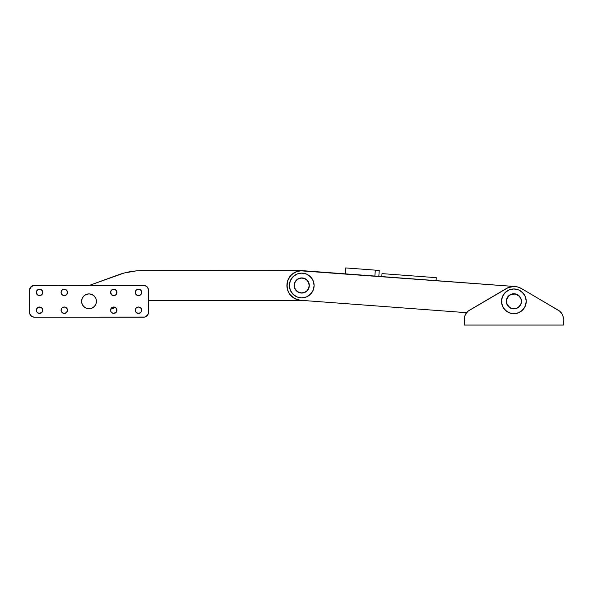 <?xml version="1.0" encoding="UTF-8"?>
<svg xmlns="http://www.w3.org/2000/svg" width="593" height="593" viewBox="0 0 593 593"><rect width="100%" height="100%" fill="white"/><g stroke="black" fill="none" stroke-linecap="round" stroke-linejoin="round"><path stroke-width="0.89" d="M300.288 300.258L294.743 298.575L290.266 294.906L288.028 291.17L286.901 285.485L288.028 279.807L291.245 274.996L296.063 271.779L301.741 270.645L136.071 270.912L124.182 273.01L89.12 285.485L118.415 274.826A69.262 69.262 0 0 1 142.105 270.645L301.726 270.645M110.698 309.22L115.45 307.493L110.698 309.22M148.383 300.332L301.192 300.332L148.383 300.332M136.071 270.912L130.082 271.698M299.176 300.11A14.84 14.84 0 0 0 299.206 300.11L297.775 299.791A14.84 14.84 0 0 1 297.768 299.791L292.601 297.182L289.599 294.024L287.642 290.133L286.945 284.381A14.84 14.84 0 0 0 300.636 300.288L466.572 312.674L300.466 300.273M288.65 292.475A14.84 14.84 0 0 0 288.658 292.497L287.182 288.383M287.182 282.594L288.65 278.495A14.84 14.84 0 0 0 288.643 278.502A14.84 14.84 0 0 1 288.658 278.48M290.266 276.071L291.245 274.996A14.84 14.84 0 0 0 291.245 274.996A14.84 14.84 0 0 1 291.252 274.989M296.063 271.779A14.84 14.84 0 0 1 297.1 271.394A14.84 14.84 0 0 0 296.063 271.779L297.434 271.283M309.309 285.485L308.738 288.383L307.092 290.844L304.639 292.482L301.741 293.061L298.842 292.482L296.389 290.844L294.751 288.383L294.172 285.485A7.568 7.568 0 0 1 301.741 277.917A7.568 7.568 0 0 1 309.309 285.485A7.568 7.568 0 0 1 301.741 293.061A7.568 7.568 0 0 1 294.172 285.485L294.751 282.594L296.389 280.133L298.842 278.495L301.741 277.917L304.639 278.495L307.092 280.133L308.738 282.594L309.309 285.485A7.568 7.568 0 0 1 309.287 286.048L309.242 286.508L309.287 286.048M299.939 270.756A14.84 14.84 0 0 0 299.932 270.756A14.84 14.84 0 0 1 299.939 270.756L514.954 286.515L302.845 270.69L298.501 271.008A14.84 14.84 0 0 0 298.487 271.008A14.84 14.84 0 0 1 298.516 271.001L299.939 270.756M294.743 298.575A14.84 14.84 0 0 1 293.498 297.827M292.312 296.952A14.84 14.84 0 0 1 291.245 295.981M81.597 301.318A7.42 7.42 0 0 1 89.017 293.898A7.42 7.42 0 0 1 96.437 301.318L95.873 304.157L94.265 306.566L91.856 308.175L89.017 308.738L86.178 308.175L83.769 306.566L82.16 304.157L81.597 301.318L82.16 298.479L83.769 296.07L86.178 294.462L89.017 293.898L91.856 294.462L94.265 296.07L95.873 298.479L96.437 301.318A7.42 7.42 0 0 1 89.017 308.738A7.42 7.42 0 0 1 81.597 301.318A7.42 7.42 0 0 1 89.017 293.898A7.42 7.42 0 0 1 96.437 301.318L95.873 304.157L94.265 306.566L91.856 308.175L89.017 308.738L86.178 308.175L83.769 306.566L82.16 304.157L81.597 301.318L82.16 298.479L83.769 296.07L86.178 294.462L89.017 293.898L91.856 294.462L94.265 296.07L95.873 298.479L96.437 301.318A7.42 7.42 0 0 1 89.017 308.738A7.42 7.42 0 0 1 81.597 301.318M42.696 309.598L42.763 310.221A3.217 3.217 0 0 1 39.546 313.438A3.217 3.217 0 0 1 36.329 310.221A3.217 3.217 0 0 1 39.546 307.011A3.217 3.217 0 0 1 42.763 310.221L41.821 312.496L38.916 313.378L36.87 312.014L36.388 309.598L37.759 307.552L40.168 307.07L42.222 308.434L42.518 311.458M61.123 310.851L61.064 310.221A3.217 3.217 0 0 1 64.281 307.011A3.217 3.217 0 0 1 67.498 310.221L66.557 312.496L64.281 313.438L62.006 312.496L61.064 310.221L62.006 307.952L64.281 307.011L66.557 307.952L67.498 310.221A3.217 3.217 0 0 1 64.281 313.438A3.217 3.217 0 0 1 61.064 310.221L61.309 308.99M61.123 293.038L61.064 292.416A3.217 3.217 0 0 1 64.281 289.199A3.217 3.217 0 0 1 67.498 292.416L66.557 294.691L64.281 295.633L62.006 294.691L61.064 292.416L62.006 290.14L64.281 289.199L66.557 290.14L67.498 292.416A3.217 3.217 0 0 1 64.281 295.633A3.217 3.217 0 0 1 61.064 292.416L61.309 291.185M42.696 291.786L42.763 292.416A3.217 3.217 0 0 1 39.546 295.633A3.217 3.217 0 0 1 36.329 292.416A3.217 3.217 0 0 1 39.546 289.199A3.217 3.217 0 0 1 42.763 292.416L41.821 294.691L39.546 295.633L37.27 294.691L36.388 291.786L37.759 289.74L40.168 289.258L42.222 290.629L42.518 293.646M116.903 291.786L116.969 292.416A3.217 3.217 0 0 1 113.752 295.633A3.217 3.217 0 0 1 110.535 292.416A3.217 3.217 0 0 1 113.752 289.199A3.217 3.217 0 0 1 116.969 292.416L116.028 294.691L113.752 295.633L111.477 294.691L110.594 291.786L111.966 289.74L114.375 289.258L116.428 290.629L116.725 293.646M135.33 293.038L135.271 292.416A3.217 3.217 0 0 1 138.488 289.199A3.217 3.217 0 0 1 141.705 292.416L140.763 294.691L138.488 295.633L136.212 294.691L135.271 292.416L136.212 290.14L138.488 289.199L140.763 290.14L141.705 292.416A3.217 3.217 0 0 1 138.488 295.633A3.217 3.217 0 0 1 135.271 292.416L135.515 291.185M116.903 309.598L116.969 310.221A3.217 3.217 0 0 1 113.752 313.438A3.217 3.217 0 0 1 110.535 310.221A3.217 3.217 0 0 1 113.752 307.011A3.217 3.217 0 0 1 116.969 310.221L116.028 312.496L113.122 313.378L111.076 312.014L110.594 309.598L111.966 307.552L114.375 307.07L116.428 308.434L116.725 311.458M135.33 310.851L135.271 310.221A3.217 3.217 0 0 1 138.488 307.011A3.217 3.217 0 0 1 141.705 310.221L140.763 312.496L138.488 313.438L136.212 312.496L135.271 310.221L136.212 307.952L138.488 307.011L140.763 307.952L141.705 310.221A3.217 3.217 0 0 1 138.488 313.438A3.217 3.217 0 0 1 135.271 310.221L135.515 308.99M34.105 285.485A4.455 4.455 0 0 0 29.65 289.94L29.65 312.696A4.455 4.455 0 0 0 34.105 317.151L143.929 317.151A4.455 4.455 0 0 0 148.383 312.696L148.294 289.073L147.079 286.79L144.796 285.574L34.105 285.485L30.955 286.79L29.65 289.94L29.739 313.564L31.629 316.403L34.105 317.151L144.796 317.062L147.079 315.847L148.294 313.564L148.383 289.94A4.455 4.455 0 0 0 143.929 285.485L33.23 285.574M32.4 285.826L29.991 288.235M29.991 314.401L30.955 315.847M31.629 316.403L33.23 317.062M143.929 317.151L144.796 317.062M145.633 316.81L148.042 314.401M148.042 288.235L147.079 286.79M146.404 286.241L144.796 285.574M93.138 295.151L94.265 296.07M84.895 307.493L83.769 306.566M66.068 312.896L64.904 313.378M64.281 313.438L63.651 313.378M62.006 312.496L61.309 311.458M62.495 307.552L64.281 307.011M66.557 307.952L66.957 308.434M41.332 295.092L39.546 295.633M37.27 294.691L36.87 294.202M37.759 289.74L38.916 289.258M39.546 289.199L40.168 289.258M41.821 290.14L42.518 291.185M140.274 295.092L139.118 295.566M138.488 295.633L137.858 295.566M136.212 294.691L135.515 293.646M136.701 289.74L138.488 289.199M140.763 290.14L141.164 290.629M140.274 312.896L139.118 313.378M138.488 313.438L137.858 313.378M136.212 312.496L135.515 311.458M136.701 307.552L138.488 307.011M140.763 307.952L141.164 308.434M115.539 312.896L113.752 313.438M111.477 312.496L111.076 312.014M111.966 307.552L113.122 307.07M113.752 307.011L114.375 307.07M116.028 307.952L116.725 308.99M115.539 295.092L113.752 295.633M111.477 294.691L111.076 294.202M111.966 289.74L113.122 289.258M113.752 289.199L114.375 289.258M116.028 290.14L116.725 291.185M66.068 295.092L64.904 295.566M64.281 295.633L63.651 295.566M62.006 294.691L61.309 293.646M62.495 289.74L64.281 289.199M66.557 290.14L66.957 290.629M41.332 312.896L39.546 313.438M37.27 312.496L36.87 312.014M37.759 307.552L38.916 307.07M39.546 307.011L40.168 307.07M41.821 307.952L42.518 308.99M514.983 286.523L516.429 286.701L514.983 286.523M520.565 288.072L521.833 288.791M309.294 285.025L309.212 284.292L309.294 285.025M309.064 283.565L308.834 282.854L309.064 283.565M305.15 278.732L305.558 278.947M304.209 278.332L303.497 278.124L304.209 278.332M302.764 277.991L302.022 277.924L302.764 277.991M301.281 277.932L300.54 278.013L301.281 277.932M294.98 282.083L295.203 281.675M294.588 283.024L294.38 283.736L294.588 283.024M294.195 284.922L294.239 284.47L294.195 284.922A7.568 7.568 0 0 0 294.172 285.485M294.187 285.952L294.269 286.686L294.187 285.952M294.424 287.412L294.647 288.124L294.424 287.412M298.331 292.245L297.931 292.023M299.28 292.645L299.991 292.853L299.28 292.645M300.718 292.986L301.459 293.053L300.718 292.986M302.2 293.046L302.941 292.964L302.2 293.046M308.501 288.895L308.278 289.302M308.901 287.953L309.109 287.242L308.901 287.953M521.425 301.881L521.38 302.341L521.425 301.881M521.432 300.859L521.351 300.117L521.432 300.859M521.195 299.391L520.973 298.687L521.195 299.391M517.289 294.558L517.696 294.78M516.347 294.165L515.628 293.958L516.347 294.165M514.902 293.817L514.161 293.757L514.902 293.817M513.419 293.765L512.678 293.846L513.419 293.765M507.119 297.908L507.341 297.508M506.726 298.857L506.518 299.569L506.726 298.857M506.378 300.295L506.318 301.036L506.378 300.295M506.326 301.778L506.407 302.519L506.326 301.778M506.555 303.245L506.785 303.957L506.555 303.245M510.469 308.078L510.062 307.856M511.411 308.479L512.13 308.686L511.411 308.479M512.856 308.82L513.597 308.886L512.856 308.82M514.339 308.871L515.08 308.79L514.339 308.871M520.639 304.728L520.417 305.136M521.032 303.786L521.24 303.075L521.032 303.786M517.808 287.005L517.808 287.005A14.84 14.84 0 0 0 517.778 286.997L521.403 288.524L559.533 311.043L562.045 313.942L563.016 316.314L563.35 325.068L464.408 325.068L464.742 316.314L465.713 313.942L468.225 311.043L508.119 287.642L513.879 286.478L517.778 286.997M287.012 287.294L287.442 281.519L289.214 277.539L292.06 274.24L297.1 271.394M306.759 279.822L306.181 279.355M298.427 278.688L297.775 279.044M296.07 280.474L295.611 281.052M296.722 291.156L297.308 291.623M305.061 292.29L305.706 291.934M307.411 290.503L307.878 289.925M519.905 296.737L519.424 296.174M518.897 295.648L518.319 295.188M510.558 294.513L509.913 294.877M509.298 295.292L508.727 295.774M508.208 296.3L507.749 296.885M508.861 306.989L509.439 307.448M517.192 308.123L517.845 307.767M518.46 307.344L519.031 306.87M519.55 306.336L520.009 305.758M299.191 300.11L295.055 298.739M290.496 295.173L289.599 294.024M302.845 270.69A14.84 14.84 0 0 0 286.945 284.381L287.442 281.519M297.16 279.466L296.596 279.94M307.767 280.912L307.293 280.341M306.322 291.511L306.892 291.037M295.714 290.066L296.196 290.637M309.161 285.485A7.42 7.42 0 0 1 301.741 292.912A7.42 7.42 0 0 1 294.321 285.485L294.884 282.646L296.493 280.244L298.902 278.636L301.741 278.065L304.58 278.636L306.989 280.244L308.597 282.646L309.161 285.485L308.597 288.331L306.989 290.733L304.58 292.342L301.741 292.912L298.902 292.342L296.493 290.733L294.884 288.331L294.321 285.485A7.42 7.42 0 0 1 301.741 278.065A7.42 7.42 0 0 1 309.161 285.485M309.02 284.04L308.597 282.646M304.58 278.636L303.186 278.213M300.295 278.213L298.902 278.636M294.884 282.646L294.462 284.04M294.462 286.938L294.884 288.331M298.902 292.342L300.295 292.764M303.186 292.764L304.58 292.342M308.597 288.331L309.02 286.938M289.377 285.485A12.371 12.371 0 0 1 301.741 273.121A12.371 12.371 0 0 1 314.112 285.485L313.171 280.756L310.487 276.746L306.477 274.062L301.741 273.121L297.011 274.062L292.994 276.746L290.318 280.756L289.377 285.485L290.318 290.222L292.994 294.232L297.011 296.915L301.741 297.856L306.477 296.915L310.487 294.232L313.171 290.222L314.112 285.485A12.371 12.371 0 0 1 301.741 297.856A12.371 12.371 0 0 1 289.377 285.485M312.029 278.621L308.612 275.204M294.869 275.204L291.459 278.621M291.459 292.356L294.869 295.774M308.612 295.774L312.029 292.356M296.389 280.133L297.538 279.192M307.092 280.133L308.034 281.282M307.092 290.844L305.951 291.786M296.389 290.844L295.447 289.695M515.332 286.552L518.186 287.116M507.586 297.115L506.889 298.42A7.568 7.568 0 0 1 507.586 297.115A7.568 7.568 0 0 0 506.889 298.42L506.311 301.318A7.568 7.568 0 0 1 513.879 293.75A7.568 7.568 0 0 1 521.447 301.318A7.568 7.568 0 0 1 513.879 308.886A7.568 7.568 0 0 1 506.311 301.318L507.586 305.521A7.568 7.568 0 0 1 506.889 304.216A7.568 7.568 0 0 0 507.586 305.521L509.676 307.611L512.404 308.745L515.354 308.745L518.082 307.611A7.568 7.568 0 0 0 520.172 305.528A7.568 7.568 0 0 1 507.586 305.528A7.568 7.568 0 0 0 518.082 307.611L520.869 304.216L521.447 301.318L520.869 298.42L518.082 295.025L513.879 293.75A7.568 7.568 0 0 1 520.172 305.521A7.568 7.568 0 0 0 513.879 293.75L509.676 295.025A7.568 7.568 0 0 0 507.586 297.115A7.568 7.568 0 0 1 513.879 293.75A7.568 7.568 0 0 0 509.676 295.025L508.764 295.737M506.882 298.427A7.568 7.568 0 0 0 506.882 304.209A7.568 7.568 0 0 1 506.882 298.427M512.404 293.898L511.685 294.076M519.231 295.966L517.874 294.891M506.355 288.524L469.285 310.324L506.355 288.524A14.84 14.84 0 0 1 521.403 288.524L558.473 310.324A9.896 9.896 0 0 1 561.341 312.874L560.496 311.896M464.408 321.109L464.408 318.856A9.896 9.896 0 0 0 464.408 318.856L464.408 325.068L563.35 325.068L563.35 321.109M563.35 318.856A9.896 9.896 0 0 0 558.473 310.324L521.403 288.524M464.408 318.856A9.896 9.896 0 0 1 469.285 310.324A9.896 9.896 0 0 0 466.417 312.874M521.158 299.873L521.299 301.318A7.42 7.42 0 0 1 513.879 308.738A7.42 7.42 0 0 1 506.459 301.318A7.42 7.42 0 0 1 513.879 293.898A7.42 7.42 0 0 1 521.299 301.318L521.158 302.764M516.718 294.462L515.324 294.039L519.127 296.07L520.736 298.479M512.434 294.039L511.04 294.462L515.324 294.039M507.022 298.479L506.6 299.873L508.631 296.07L511.04 294.462M506.6 302.764L507.022 304.157L506.6 299.873M511.04 308.175L512.434 308.597L509.758 307.493L507.022 304.157M515.324 308.597L516.718 308.175L512.434 308.597M520.736 304.157L519.127 306.566L516.718 308.175M501.508 301.318A12.371 12.371 0 0 1 513.879 288.954A12.371 12.371 0 0 1 526.243 301.318L525.302 306.055L522.626 310.065L518.608 312.748L513.879 313.69L509.142 312.748L505.132 310.065L502.449 306.055L501.508 301.318L502.449 296.589L505.132 292.571L509.142 289.895L513.879 288.954L518.608 289.895L522.626 292.571L525.302 296.589L526.243 301.318A12.371 12.371 0 0 1 513.879 313.69A12.371 12.371 0 0 1 501.508 301.318M503.598 294.447L507.008 291.037M520.75 291.037L524.16 294.447M524.16 308.19L520.75 311.599M507.008 311.599L503.598 308.19M516.777 294.328L515.354 293.898M506.889 298.42L506.452 299.843M508.527 306.67L509.676 307.611M519.231 306.67L520.172 305.521M520.869 304.216L521.299 302.793M378.823 276.36L379.261 270.438L375.317 270.141L374.872 276.064L375.317 270.141L378.601 270.386L379.261 270.438L378.823 276.36M345.719 267.932L345.274 273.855L345.719 267.932L375.317 270.141L345.719 267.932M382.003 273.618L381.781 276.575L382.003 273.618L436.27 277.672L436.048 280.63L436.27 277.672L382.003 273.618"/></g></svg>

